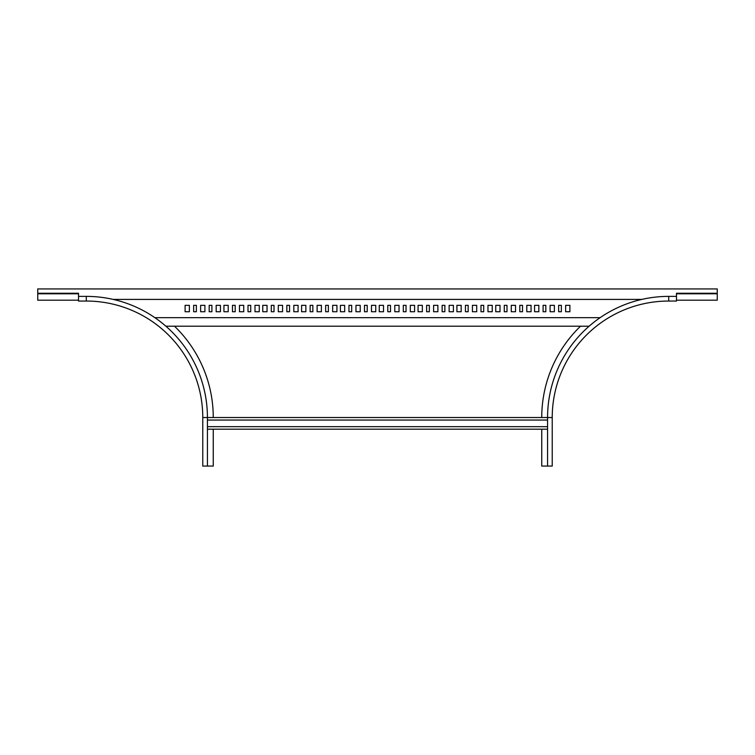 <?xml version="1.0" encoding="UTF-8"?>
<svg xmlns="http://www.w3.org/2000/svg" width="755" height="755" viewBox="0 0 755 755"><rect width="100%" height="100%" fill="white"/><g stroke="black" fill="none" stroke-linecap="round" stroke-linejoin="round"><path stroke-width="1.13" d="M207.427 466.071L207.427 417.534A121.149 121.149 0 0 0 86.287 296.385A121.149 121.149 0 0 1 207.427 417.534L202.774 417.534A116.487 116.487 0 0 0 86.287 301.047L86.287 296.385L78.52 296.385L78.52 301.047L86.287 301.047A116.487 116.487 0 0 1 202.774 417.534L202.774 466.071L213.259 466.071L213.259 429.18M174.499 326.207A126.972 126.972 0 0 1 213.259 417.534M207.427 420.054L547.573 420.054M207.427 417.534L547.573 417.534L547.573 466.071L541.741 466.071L541.741 429.18M207.427 429.18L547.573 429.18M207.427 426.66L547.573 426.66M165.883 326.207L589.117 326.207M600.14 317.666L154.86 317.666M235.192 305.341L232.474 305.341L232.474 311.739L235.192 311.739L235.192 305.341M243.733 305.341L239.467 305.341L239.467 311.739L243.733 311.739L243.733 305.341M250.726 305.341L248.008 305.341L248.008 311.739L250.726 311.739L250.726 305.341M259.267 305.341L254.992 305.341L254.992 311.739L259.267 311.739L259.267 305.341M228.208 305.341L223.933 305.341L223.933 311.739L228.208 311.739L228.208 305.341M189.373 305.341L185.107 305.341L185.107 311.739L189.373 311.739L189.373 305.341M196.366 305.341L193.648 305.341L193.648 311.739L196.366 311.739L196.366 305.341M204.907 305.341L200.632 305.341L200.632 311.739L204.907 311.739L204.907 305.341M211.9 305.341L209.182 305.341L209.182 311.739L211.9 311.739L211.9 305.341M220.441 305.341L216.166 305.341L216.166 311.739L220.441 311.739L220.441 305.341M641.797 299.414L113.203 299.414M267.034 305.341L262.759 305.341L262.759 311.739L267.034 311.739L267.034 305.341M305.86 305.341L301.594 305.341L301.594 311.739L305.86 311.739L305.86 305.341M344.686 305.341L340.42 305.341L340.42 311.739L344.686 311.739L344.686 305.341M383.521 305.341L379.246 305.341L379.246 311.739L383.521 311.739L383.521 305.341M422.347 305.341L418.072 305.341L418.072 311.739L422.347 311.739L422.347 305.341M461.173 305.341L456.907 305.341L456.907 311.739L461.173 311.739L461.173 305.341M500.008 305.341L495.733 305.341L495.733 311.739L500.008 311.739L500.008 305.341M538.834 305.341L534.559 305.341L534.559 311.739L538.834 311.739L538.834 305.341M298.093 305.341L293.827 305.341L293.827 311.739L298.093 311.739L298.093 305.341M336.928 305.341L332.653 305.341L332.653 311.739L336.928 311.739L336.928 305.341M375.754 305.341L371.479 305.341L371.479 311.739L375.754 311.739L375.754 305.341M414.58 305.341L410.314 305.341L410.314 311.739L414.58 311.739L414.58 305.341M453.406 305.341L449.14 305.341L449.14 311.739L453.406 311.739L453.406 305.341M492.241 305.341L487.966 305.341L487.966 311.739L492.241 311.739L492.241 305.341M531.067 305.341L526.792 305.341L526.792 311.739L531.067 311.739L531.067 305.341M569.893 305.341L565.627 305.341L565.627 311.739L569.893 311.739L569.893 305.341M289.552 305.341L286.834 305.341L286.834 311.739L289.552 311.739L289.552 305.341M328.378 305.341L325.66 305.341L325.66 311.739L328.378 311.739L328.378 305.341M367.213 305.341L364.495 305.341L364.495 311.739L367.213 311.739L367.213 305.341M406.039 305.341L403.321 305.341L403.321 311.739L406.039 311.739L406.039 305.341M444.865 305.341L442.147 305.341L442.147 311.739L444.865 311.739L444.865 305.341M483.7 305.341L480.982 305.341L480.982 311.739L483.7 311.739L483.7 305.341M522.526 305.341L519.808 305.341L519.808 311.739L522.526 311.739L522.526 305.341M561.352 305.341L558.634 305.341L558.634 311.739L561.352 311.739L561.352 305.341M282.568 305.341L278.293 305.341L278.293 311.739L282.568 311.739L282.568 305.341M321.394 305.341L317.119 305.341L317.119 311.739L321.394 311.739L321.394 305.341M360.22 305.341L355.954 305.341L355.954 311.739L360.22 311.739L360.22 305.341M399.046 305.341L394.78 305.341L394.78 311.739L399.046 311.739L399.046 305.341M437.881 305.341L433.606 305.341L433.606 311.739L437.881 311.739L437.881 305.341M476.707 305.341L472.432 305.341L472.432 311.739L476.707 311.739L476.707 305.341M515.533 305.341L511.267 305.341L511.267 311.739L515.533 311.739L515.533 305.341M554.368 305.341L550.093 305.341L550.093 311.739L554.368 311.739L554.368 305.341M274.018 305.341L271.3 305.341L271.3 311.739L274.018 311.739L274.018 305.341M312.853 305.341L310.135 305.341L310.135 311.739L312.853 311.739L312.853 305.341M351.679 305.341L348.961 305.341L348.961 311.739L351.679 311.739L351.679 305.341M390.505 305.341L387.787 305.341L387.787 311.739L390.505 311.739L390.505 305.341M429.34 305.341L426.622 305.341L426.622 311.739L429.34 311.739L429.34 305.341M468.166 305.341L465.448 305.341L465.448 311.739L468.166 311.739L468.166 305.341M506.992 305.341L504.274 305.341L504.274 311.739L506.992 311.739L506.992 305.341M545.818 305.341L543.1 305.341L543.1 311.739L545.818 311.739L545.818 305.341M37.75 293.261L37.75 300.188L78.52 300.188L78.52 293.261L37.75 293.261L37.75 288.929L717.25 288.929L717.25 300.188L676.48 300.188L676.48 293.261L717.25 293.261M42.025 300.188L45.13 300.188M49.207 300.188L52.312 300.188M70.753 300.188L73.858 300.188M712.975 300.188L709.87 300.188M705.793 300.188L702.688 300.188M698.611 300.188L695.506 300.188M691.429 300.188L688.324 300.188M684.247 300.188L681.142 300.188M580.501 326.207A126.972 126.972 0 0 0 541.741 417.534M552.226 466.071L552.226 417.534A116.487 116.487 0 0 1 668.713 301.047L668.713 296.385L676.48 296.385L676.48 301.047L668.713 301.047A116.487 116.487 0 0 0 552.226 417.534L552.226 466.071L547.573 466.071M547.573 417.534A121.149 121.149 0 0 1 668.713 296.385A121.149 121.149 0 0 0 547.573 417.534L552.226 417.534M78.52 293.789L37.75 293.789M676.48 293.789L717.25 293.789"/></g></svg>
